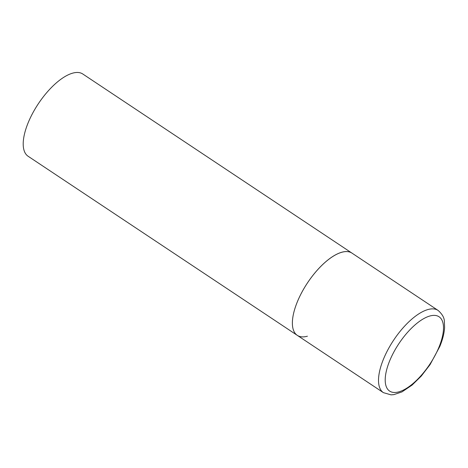 <?xml version="1.0" encoding="UTF-8"?>
<svg xmlns="http://www.w3.org/2000/svg" width="468" height="468" viewBox="0 0 468 468"><rect width="100%" height="100%" fill="white"/><g stroke="black" fill="none" stroke-linecap="round" stroke-linejoin="round"><path stroke-width="0.7" d="M297.338 301.831A49.38 20.545 123.6 0 0 297.274 335.345A49.38 20.545 -56.4 0 1 301.86 292.289A49.38 20.545 -56.4 0 1 341.845 252.258A49.38 20.545 -56.4 0 1 351.983 253.118A49.38 20.545 123.6 0 0 297.338 301.831M307.412 336.211A49.38 20.545 -56.4 0 1 297.274 335.345L28.098 156.242A49.38 20.545 -56.4 0 1 32.684 113.186A49.38 20.545 -56.4 0 1 72.669 73.148A49.38 20.545 -56.4 0 1 82.807 74.014L438.118 310.436A49.38 20.545 123.6 0 0 383.473 359.143A49.38 20.545 123.6 0 0 383.409 392.658L391.014 394.852L393.84 394.629L401.953 391.909L412.092 385.088L421.253 376.102L430.057 364.636L439.815 346.478C442.617 339.651 444.208 333.38 444.6 327.659L444.378 321.37C444.313 317.749 442.231 314.104 438.118 310.436M389.686 360.805A44.641 18.574 123.6 0 0 398.789 391.88A44.641 18.574 123.6 0 0 439.019 347.069A44.641 18.574 123.6 0 0 429.916 315.988A44.641 18.574 123.6 0 0 389.686 360.805M297.274 335.345L383.409 392.658"/></g></svg>
